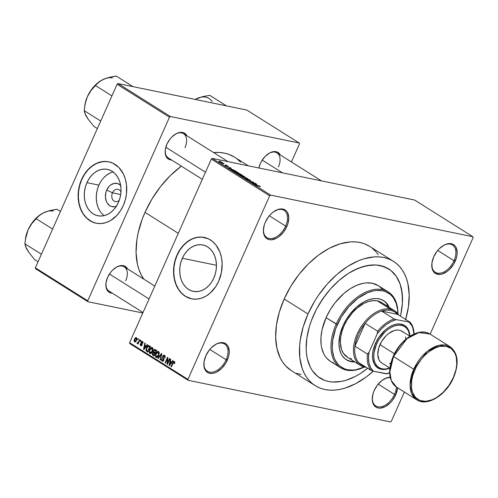 <?xml version="1.0" encoding="UTF-8"?>
<svg xmlns="http://www.w3.org/2000/svg" width="498" height="498" viewBox="0 0 498 498"><rect width="100%" height="100%" fill="white"/><g stroke="black" fill="none" stroke-linecap="round" stroke-linejoin="round"><path stroke-width="0.75" d="M263.51 228.489A16.123 9.985 122.2 0 0 271.497 238.579A16.123 9.985 122.2 0 0 285.653 226.08L286.817 226.571A17.019 10.539 -57.8 0 1 271.74 239.775A17.019 10.539 -57.8 0 1 263.473 228.794A17.019 10.539 -57.8 0 1 265.341 222.152L264.22 225.177L263.367 231.022L264.45 235.853L265.677 237.652L267.302 238.934L269.269 239.663L271.491 239.799L276.378 238.312L278.855 236.743L283.393 232.255L286.817 226.571L287.937 223.546L288.79 217.701L287.707 212.87L286.481 211.071L284.856 209.789L282.889 209.06L278.264 209.378L273.302 211.98L270.937 214.022L268.764 216.462L265.341 222.152A17.019 10.539 -57.8 0 1 274.622 211.077A17.019 10.539 -57.8 0 1 286.848 211.507A17.019 10.539 -57.8 0 1 286.817 226.571L285.653 226.08A16.123 9.985 -57.8 0 1 266.897 237.633A16.123 9.985 -57.8 0 1 263.51 228.482M431.903 263.137A16.123 9.985 122.2 0 0 439.883 273.234A16.123 9.985 122.2 0 0 454.045 260.734L455.203 261.226A17.019 10.539 -57.8 0 1 440.132 274.429A17.019 10.539 -57.8 0 1 431.866 263.448A17.019 10.539 -57.8 0 1 433.733 256.806L431.94 262.826L432.059 268.273L432.843 270.507L434.069 272.306L435.694 273.589L439.883 274.454L442.286 273.993L447.241 271.398L449.613 269.35L453.672 264.164L456.33 258.194L456.996 255.2L457.183 252.349L456.1 247.518L454.873 245.726L453.242 244.443L451.281 243.715L446.656 244.032L444.166 245.066L439.329 248.676L437.157 251.117L433.733 256.806A17.019 10.539 -57.8 0 1 443.008 245.732A17.019 10.539 -57.8 0 1 455.24 246.161A17.019 10.539 -57.8 0 1 455.203 261.226L454.045 260.734A16.123 9.985 -57.8 0 1 435.289 272.288A16.123 9.985 -57.8 0 1 431.903 263.137M372.386 396.806A16.123 9.985 122.2 0 0 380.372 406.897A16.123 9.985 122.2 0 0 394.534 394.397L395.692 394.889A17.019 10.539 -57.8 0 1 380.621 408.099A17.019 10.539 -57.8 0 1 372.348 397.118A17.019 10.539 -57.8 0 1 374.222 390.469L373.095 393.501L372.243 399.346L373.326 404.177L374.552 405.97L376.183 407.258L378.144 407.98L380.372 408.117L385.259 406.629L390.102 403.019L392.268 400.579L395.692 394.889L397.609 387.774A17.019 10.539 -57.8 0 1 395.692 394.889L394.534 394.397A16.123 9.985 -57.8 0 1 375.778 405.951A16.123 9.985 -57.8 0 1 372.386 396.806M203.999 362.152A16.123 9.985 122.2 0 0 211.98 372.243A16.123 9.985 122.2 0 0 226.142 359.749L227.3 360.235A17.019 10.539 -57.8 0 1 212.229 373.444A17.019 10.539 -57.8 0 1 203.962 362.463A17.019 10.539 -57.8 0 1 205.83 355.821L204.037 361.841L204.155 367.281L204.939 369.522L206.166 371.315L207.791 372.604L209.751 373.326L211.98 373.463L214.383 373.008L216.867 371.975L221.71 368.364L225.768 363.179L228.426 357.209L229.092 354.215L229.279 351.364L228.196 346.533L226.97 344.74L225.339 343.452L223.378 342.73L218.753 343.047L216.263 344.081L211.426 347.691L209.253 350.131L205.83 355.821A17.019 10.539 -57.8 0 1 215.105 344.747A17.019 10.539 -57.8 0 1 227.337 345.17A17.019 10.539 -57.8 0 1 227.3 360.235L226.142 359.749A16.123 9.985 -57.8 0 1 207.386 371.296A16.123 9.985 -57.8 0 1 203.999 362.152M112.473 192.826A6.269 4.793 -78.4 0 0 113.245 200.333A6.269 4.793 -78.4 0 0 119.259 200.302A6.269 4.793 101.6 0 1 115.38 201.584A6.269 4.793 101.6 0 1 112.473 192.826L120.697 194.513L112.473 192.826A6.269 4.793 101.6 0 1 117.908 189.302A6.269 4.793 101.6 0 1 120.964 192.016A6.269 4.793 -78.4 0 0 116.8 189.246A6.269 4.793 -78.4 0 0 112.473 192.826L106.728 190.055L112.473 192.826M116.302 206.34A11.896 9.101 101.6 0 1 107.045 202.736A11.896 9.101 101.6 0 1 106.728 190.055L109.149 186.345L110.705 184.957L114.198 183.376L117.758 183.575L120.846 185.511M113.133 171.966A23.68 18.115 -78.4 0 0 98.89 185.131L86.913 182.66A23.68 18.115 101.6 0 1 107.425 169.37A23.68 18.115 101.6 0 1 118.393 202.468L116.239 206.433L113.569 209.863L110.475 212.627L107.076 214.626L103.516 215.771L99.917 216.026L96.425 215.379L93.176 213.854L90.287 211.513L87.872 208.444L86.029 204.765L84.822 200.619L84.299 196.162L84.486 191.562L85.363 187.005L86.913 182.66L89.067 178.701L91.738 175.271L94.832 172.501L98.224 170.509L101.791 169.364L105.389 169.108L108.881 169.756L112.131 171.275L115.019 173.615L117.435 176.684L119.277 180.363L120.485 184.515L121.008 188.972L120.821 193.566L119.937 198.123L118.393 202.468A23.68 18.115 101.6 0 1 97.876 215.759A23.68 18.115 101.6 0 1 86.913 182.66L98.89 185.131A23.68 18.115 -78.4 0 0 104.15 215.634M94.408 222.768L90.107 220.751L86.279 217.651L83.085 213.586L80.645 208.718L79.045 203.228L78.36 197.326L78.603 191.238L79.767 185.206L81.815 179.454L84.666 174.213L88.202 169.669L92.298 166.008L96.793 163.369L101.511 161.85L106.273 161.514L108.857 161.838A31.349 23.979 -78.4 0 0 81.815 179.454L81.591 179.411A31.349 23.979 101.6 0 1 108.745 161.813A31.349 23.979 101.6 0 1 123.261 205.63L125.309 199.879L126.48 193.846L126.492 184.777L125.34 179.05L123.311 173.846L118.798 167.434L112.872 163.188L108.383 161.744L103.671 161.483L96.568 163.319L89.964 167.67L86.129 171.791L81.591 179.411L79.543 185.163L78.373 191.195L78.13 197.276L79.512 205.991L82.861 213.542L86.054 217.601L91.981 221.853L96.469 223.297L101.181 223.552L105.943 222.625L110.575 220.533L116.874 215.416L120.41 210.878L123.261 205.63A31.349 23.979 101.6 0 1 96.108 223.222A31.349 23.979 101.6 0 1 81.591 179.411L81.815 179.454A31.349 23.979 -78.4 0 0 96.22 223.247M213.816 278.065A23.68 18.115 101.6 0 1 193.305 291.355A23.68 18.115 101.6 0 1 182.336 258.257L216.449 265.278L182.336 258.257L184.49 254.291L187.161 250.861L190.255 248.097L193.647 246.099L197.214 244.954L200.812 244.699L204.305 245.346L207.554 246.871L210.442 249.212L212.858 252.281L214.7 255.96L215.908 260.105L216.431 264.562L216.244 269.163L215.36 273.719L213.816 278.065L211.662 282.024L208.992 285.454L205.898 288.224L202.505 290.216L198.939 291.361L195.341 291.616L191.848 290.969L188.599 289.45L185.71 287.109L183.295 284.041L181.453 280.362L180.245 276.209L179.722 271.752L179.909 267.158L180.793 262.602L182.336 258.257A23.68 18.115 101.6 0 1 202.848 244.966A23.68 18.115 101.6 0 1 213.816 278.065M189.831 298.358L185.53 296.341L181.702 293.241L178.508 289.182L176.068 284.308L174.468 278.818L173.783 272.916L174.026 266.835L175.196 260.803L177.238 255.051L180.089 249.803L183.631 245.265L187.721 241.598L192.216 238.959L196.934 237.44L201.696 237.104L204.28 237.434A31.349 23.979 -78.4 0 0 177.238 255.051L177.014 255.001A31.349 23.979 101.6 0 1 204.168 237.409A31.349 23.979 101.6 0 1 218.684 281.221L221.429 272.474L222.145 263.355L221.454 257.454L219.861 251.963L215.908 244.948L212.378 241.349L208.295 238.779L201.472 237.06L196.71 237.397L191.991 238.916L185.393 243.267L181.552 247.388L177.014 255.001L174.966 260.753L173.559 269.835L174.244 278.768L175.844 284.265L178.284 289.133L181.477 293.198L185.3 296.298L191.892 298.887L196.604 299.149L201.366 298.215L205.998 296.123L210.312 292.961L215.839 286.468L218.684 281.221A31.349 23.979 101.6 0 1 191.531 298.819A31.349 23.979 101.6 0 1 177.014 255.001L177.238 255.051A31.349 23.979 -78.4 0 0 191.643 298.837M171.586 159.989A15.226 9.425 -57.8 0 1 165.243 150.135A15.226 9.425 -57.8 0 1 166.911 144.19L165.311 149.574L165.417 154.448L167.21 158.053L168.666 159.204L171.586 159.989M112.287 293.173A15.226 9.425 -57.8 0 1 105.943 283.318A15.226 9.425 -57.8 0 1 107.618 277.374L106.012 282.758L106.118 287.632L107.917 291.237L109.373 292.388L112.287 293.173M258.91 168A15.226 9.425 -57.8 0 1 260.373 163.419L258.91 168M209.795 349.459L226.142 359.749L209.795 349.459M378.187 384.114L394.534 394.397L378.187 384.114M437.698 250.45L454.045 260.734L437.698 250.45M269.306 215.796L285.653 226.08L269.306 215.796M393.439 261.338L369.628 246.361A73.443 45.474 122.2 0 0 284.184 298.987L307.994 313.97A73.443 45.474 -57.8 0 1 393.439 261.338A73.443 45.474 -57.8 0 1 405.671 319.43M145.005 212.372L178.29 233.313L145.005 212.372L142.216 219.207L138.151 232.902L136.906 239.631L136.066 252.53L137.436 264.27L138.942 269.561L140.965 274.398L143.773 279.123A77.028 47.69 122.2 0 1 145.005 212.372A77.028 47.69 122.2 0 1 181.328 166.12L170.322 175.582L160.505 186.632L151.952 199.057L145.005 212.372M248.371 165.828L234.62 157.181A77.028 47.69 122.2 0 0 213.598 152.562L219.525 152.475L224.436 153.123L229.049 154.436L234.664 157.206M108.994 291.106A14.33 8.871 -57.8 0 1 105.981 283.007M168.293 157.922A14.33 8.871 -57.8 0 1 165.28 149.823M367.624 368.246A64.485 39.927 -57.8 0 1 319.984 378.088A64.485 39.927 -57.8 0 1 313.647 315.128A64.485 39.927 -57.8 0 1 388.67 268.92A64.485 39.927 -57.8 0 1 400.423 316.124L400.753 314.686L400.423 316.124A64.485 39.927 -57.8 0 0 388.67 268.92A64.485 39.927 -57.8 0 0 313.647 315.128L316.367 309.488L322.891 298.663L330.616 288.79L334.843 284.333L339.256 280.25L348.469 273.377L353.188 270.644L362.606 266.735L371.707 265.011L376.027 264.986L380.142 265.527L387.581 268.273L390.843 270.451L396.271 276.322L400.093 283.997L401.351 288.429L402.496 298.258L402.378 303.556L400.753 314.686L402.378 303.556L402.154 293.198L400.093 283.997L398.394 279.951L396.271 276.322L390.843 270.451L384.008 266.629L376.027 264.986L367.219 265.596L357.913 268.428L348.469 273.377L339.256 280.25L330.616 288.79L326.62 293.583L319.461 303.979L316.367 309.488L311.312 320.855L313.647 315.128A64.485 39.927 -57.8 0 0 319.984 378.088A64.485 39.927 -57.8 0 0 367.624 368.246L360.185 373.631L355.472 376.357L346.048 380.273L341.435 381.412L332.627 382.022L328.518 381.48L324.652 380.379L317.817 376.55L312.383 370.686L310.26 367.057L307.31 358.579L306.507 353.81L306.158 348.749L306.861 337.955L309.389 326.601L311.312 320.855L309.389 326.601L306.861 337.955L306.158 348.749L306.507 353.81L307.31 358.579L310.26 367.057L312.383 370.686L317.817 376.55L324.652 380.379L328.518 381.48L332.627 382.022L341.435 381.412L346.048 380.273L355.472 376.357L360.185 373.631L367.624 368.246M414.554 200.028L212.26 158.401L270.601 195.104L472.895 236.737L414.554 200.028L212.26 158.401L211.339 159.086L269.673 195.795L187.933 379.383L129.598 342.68L211.339 159.086L212.26 158.401L270.601 195.104L472.895 236.737L473.1 237.658L430.135 334.164L473.1 237.658L472.895 236.737L414.554 200.028M223.166 163.344L224.112 163.699L223.166 163.344M223.758 164.11L221.66 163.338L223.758 164.11M225.762 164.981L226.708 165.336L225.762 164.981M226.428 165.529L228.669 166.662L226.976 165.809L227.25 166.425L225.694 165.915L224.922 165.305L226.546 166.151L226.036 165.56L226.428 165.529L226.546 166.151L225.252 165.311L225.308 165.697L226.982 166.4L226.876 165.784L228.271 166.687L228.271 166.295L228.134 166.606L228.271 166.295L226.428 165.529L226.391 165.884M231.402 168.791L227.804 167.702L230.549 167.751L230.948 168L230.095 167.969L231.402 168.791L230.095 167.969L230.948 168L230.549 167.751L227.804 167.702L231.402 168.791M238.592 173.055L238.125 172.495L238.642 172.98L237.944 173.067L234.956 172.14L233.655 171.356L234.023 171.063L238.125 172.495L234.639 171.163C233.475 170.895 233.282 171.063 234.066 171.661L238.635 173.005M244.817 176.971L244.35 176.41L244.86 176.896L244.45 177.02L241.181 176.055L239.88 175.271L240.248 174.979L244.35 176.41L240.864 175.078C239.7 174.81 239.507 174.979 240.285 175.576L244.854 176.921M260.143 186.352L260.454 186.669L259.726 186.613L259.134 185.984L255.275 184.988L258.96 185.804L260.143 186.352L255.655 185.225L260.454 186.669M256.949 184.864L253.345 183.774L256.096 183.824L256.489 184.073L255.636 184.036L256.949 184.864L255.636 184.036L256.489 184.073L256.096 183.824L253.345 183.774L256.949 184.864M252.119 182.66L255.661 183.55L251.708 182.741L251.303 182.486L252.872 182.131L249.324 181.241L253.277 182.056L253.687 182.312L252.119 182.66L253.687 182.312L253.277 182.056L249.324 181.241L252.872 182.131L251.303 182.486L251.708 182.741L255.281 183.314L252.119 182.66M247.96 179.174L247.805 179.523L247.96 179.174L248.788 179.417L250.749 180.712L248.502 179.448L248.091 179.436L248.788 180.301L247.251 179.859L245.8 178.9L248.197 180.046L247.506 179.218L247.96 179.174L247.593 179.342L248.378 180.033L246.342 178.888L246.298 179.361L248.465 180.264L248.346 179.411L250.208 180.668L250.289 180.151L247.593 179.342M242.053 176.666L247.568 178.465L244.736 178.352L246.946 178.265L242.053 176.666L246.946 178.265L244.736 178.352L247.201 178.228L242.053 176.666M238.803 173.441L238.635 173.821L238.803 173.441L239.619 173.671L242.296 175.14L238.337 174.331L236.662 173.161L238.803 173.441L237.116 173.136L238.337 174.331L242.296 175.14L238.355 173.565M231.526 169.214L236.071 171.225L232.118 170.416L230.412 169.252L231.526 169.214L230.524 169.382L232.118 170.416L236.071 171.225L231.526 169.214M219.612 161.495L222.575 162.846L219.848 162.199L218.852 161.576L219.612 161.495L219.207 161.856L221.753 162.827L222.189 162.466L222.008 162.877L222.189 162.466L219.612 161.495L219.207 161.856M219.593 161.097L220.539 161.452L219.593 161.097M129.804 343.601L188.144 380.304L390.438 421.937L188.144 380.304L187.933 379.383L269.673 195.795L270.601 195.104L269.673 195.795L211.339 159.086L129.598 342.68L187.933 379.383L188.144 380.304L129.804 343.601L129.598 342.68L129.804 343.601M404.37 392.026L391.36 421.246L390.438 421.937L391.36 421.246L404.37 392.026M138.021 338.702L137.66 339.505L138.039 339.742L138.4 338.939L138.021 338.702L137.66 339.505L138.039 339.742L138.4 338.939L138.021 338.702M140.617 340.333L140.255 341.142L140.635 341.379L140.996 340.57L140.617 340.333L140.255 341.142L140.635 341.379L140.996 340.57L140.617 340.333M147.203 344.479L146.126 345.954L144.812 345.133L145.235 343.24L144.837 342.991L143.536 349.391L143.934 349.64L147.595 344.728L147.203 344.479L146.126 345.954L144.812 345.133L145.235 343.24L144.837 342.991L143.536 349.391L143.934 349.64L147.595 344.728L147.203 344.479M152.394 347.648L150.925 347.828L152.892 348.233L150.925 347.828L149.649 349.615L150.091 349.708L149.649 349.615L149.817 353.431L150.577 353.586L149.817 353.431C151.043 353.717 151.971 353.038 152.6 351.389L152.917 348.289L152.394 347.648L151.473 347.529L149.767 349.353L149.151 352.298L149.643 353.3L150.377 353.605L152.095 352.341L153.085 349.216L152.027 347.498M158.613 351.563L157.15 351.744L159.117 352.148L157.15 351.744L155.868 353.53L156.316 353.624L155.868 353.53L156.036 357.346L156.795 357.502L156.036 357.346C157.262 357.632 158.196 356.954 158.825 355.304L159.142 352.204L158.532 351.52L157.692 351.451L155.992 353.269L155.376 356.213L155.712 357.054L156.602 357.52L158.32 356.257L159.31 353.132L158.252 351.414M164.558 355.304L162.653 356.195L163.101 356.288L162.653 356.195L162.628 357.9L163.5 358.081L162.628 357.9L163.929 358.765L163.157 358.604L164.023 359.45L163.587 359.357L163.45 360.01L163.886 360.098L162.336 360.465L162.074 358.896L161.663 358.728L162.049 361.131L162.79 361.28L162.049 361.131L163.817 360.266L163.033 356.425L164.234 355.945L165.18 356.138L164.234 355.945L164.552 357.832L164.969 358L164.558 355.304L163.493 355.217L162.566 356.406L162.541 357.713L163.587 359.525L163.132 360.446L162.479 360.54L161.663 358.728L161.427 360.11L162.167 361.193L163.276 361.031L163.998 359.668L162.933 357.159L163.257 356.064L164.321 356.008L164.552 357.832L165.106 357.626L165.099 355.921L164.153 355.13M172.744 360.546L171.667 362.027L170.353 361.199L170.777 359.313L170.378 359.064L169.077 365.457L169.476 365.713L173.142 360.801L172.744 360.546L171.667 362.027L170.353 361.199L170.777 359.313L170.378 359.064L169.077 365.457L169.476 365.713L173.142 360.801L172.744 360.546M174.412 361.504L172.713 362.849L173.161 362.942L172.713 362.849L171.007 366.671L171.387 366.914L173.503 362.32L174.829 362.301L174.101 362.152L174.039 363.608L174.449 363.777L174.792 362.027L174.288 361.442L173.634 361.498L171.007 366.671L171.387 366.914L173.565 362.245L174.219 362.264L174.039 363.608L174.449 363.777L174.829 362.276L174.151 361.392M169.569 358.554L167.558 363.061L167.975 357.545L167.565 357.29L165.056 362.93L165.436 363.167L167.446 358.647L167.035 364.175L167.44 364.424L169.949 358.79L169.569 358.554L167.558 363.061L167.975 357.545L167.565 357.29L165.056 362.93L165.436 363.167L167.446 358.647L167.035 364.175L167.44 364.424L169.949 358.79L169.569 358.554M161.489 353.468L157.785 358.355L158.183 358.604L161.402 354.259L160.076 359.793L160.468 360.042L161.856 353.698L161.489 353.468L157.785 358.355L158.183 358.604L161.402 354.259L160.076 359.793L160.468 360.042L161.856 353.698L161.489 353.468M155.407 349.64L153.515 350.567L153.969 350.66L153.515 350.567L153.421 352.279L154.635 352.528L153.421 352.279L152.481 353.2L152.93 353.294L152.481 353.2L152.892 355.273L154.274 355.56L152.892 355.273L154.069 356.014L156.584 350.38L154.897 349.422L154.087 349.721L153.359 350.99L153.421 352.279L152.307 353.804L152.513 354.943L154.069 356.014L156.584 350.38L154.909 349.428M149.244 345.768C148.062 345.4 147.159 346.048 146.543 347.71L146.991 347.803L146.543 347.71L146.231 350.953L148.18 351.351L146.231 350.953L148.031 351.688L146.786 351.432L147.85 352.098L150.359 346.465L148.865 345.587L148.043 345.693L146.773 347.231L146.026 349.347L146.231 350.953L147.85 352.098L150.359 346.465L148.778 345.562M142.54 341.447L141.034 342.201L141.482 342.288L141.034 342.201L141.326 344L142.173 344.174L141.326 344L142.179 344.61L141.65 344.504L142.067 345.008L140.909 345.114L140.305 343.981L140.666 345.705L141.283 345.836L140.666 345.705L142.036 345.077L141.457 342.331L143.019 342.176L142.254 342.02L142.876 343.352L142.54 341.447L141.693 341.404L141.158 341.952L140.866 343.209L141.625 344.921L140.909 345.114L140.305 343.981L140.15 344.74L140.841 345.799L141.781 345.5L142.185 344.554L141.388 342.767L141.606 342.095L142.31 342.058L142.465 343.184L142.92 343.215L142.938 341.896L142.223 341.317M137.224 343.539L138.444 343.19L138.002 343.097L137.709 343.751L138.089 343.994L139.913 339.891L139.533 339.655L138.145 342.574L137.33 342.58L136.962 343.097L137.323 343.583L138.002 343.097L137.709 343.751L138.089 343.994L139.913 339.891L139.533 339.655L138.145 342.574L137.33 342.58L136.962 343.097L137.311 343.576M136.452 337.625L134.435 339.126L134.883 339.213L134.435 339.126L134.566 341.871L135.139 341.983L134.566 341.871L136.564 340.408L136.452 337.625L135.263 337.831L134.286 339.48L134.068 341.005L134.703 341.939L135.736 341.672L136.713 340.047L136.919 338.316L136.178 337.507M35.57 268.758L87.953 301.72L142.808 313.005L87.953 301.72L87.748 300.798L35.364 267.837L117.105 84.243L169.488 117.204L87.748 300.798L169.488 117.204L170.409 116.513L299.248 143.032L246.865 110.07L118.026 83.558L170.409 116.513L299.248 143.032L299.454 143.953L291.436 161.968L299.454 143.953L299.248 143.032L246.865 110.07L118.026 83.558L117.105 84.243L118.026 83.558L170.409 116.513L169.488 117.204L117.105 84.243L35.364 267.837L87.748 300.798L87.953 301.72L35.57 268.758L35.364 267.837L35.57 268.758M280.386 155.115L277.834 152.357L276.079 151.709L274.087 151.585L269.711 152.917L265.378 156.148L261.749 160.792L260.373 163.419A15.226 9.425 -57.8 0 1 268.677 153.515A15.226 9.425 -57.8 0 1 280.312 154.965M127.625 269.063L125.073 266.306L123.317 265.658L119.178 265.944L116.955 266.866L112.623 270.097L110.681 272.281L107.618 277.374A15.226 9.425 -57.8 0 1 115.916 267.463A15.226 9.425 -57.8 0 1 127.55 268.914M186.924 135.879L184.372 133.122L182.617 132.474L178.471 132.761L176.248 133.682L171.916 136.913L169.974 139.098L166.911 144.19A15.226 9.425 -57.8 0 1 175.215 134.279A15.226 9.425 -57.8 0 1 186.85 135.73M240.683 162.224L237.21 159.011M174.947 134.448A14.33 8.871 -57.8 0 1 183.557 133.663A14.33 8.871 -57.8 0 1 184.963 147.651A14.33 8.871 122.2 0 0 185.063 135.051A14.33 8.871 122.2 0 0 174.954 134.448M125.67 280.835A14.33 8.871 122.2 0 0 125.764 268.235A14.33 8.871 122.2 0 0 115.654 267.631A14.33 8.871 -57.8 0 1 124.257 266.847M268.41 153.683A14.33 8.871 -57.8 0 1 277.019 152.892A14.33 8.871 -57.8 0 1 278.426 166.886A14.33 8.871 122.2 0 0 278.525 154.287A14.33 8.871 122.2 0 0 268.416 153.683M390.158 377.223L387.139 377.702L382.184 380.304L377.646 384.786L374.222 390.469A17.019 10.539 -57.8 0 1 383.497 379.401A17.019 10.539 -57.8 0 1 390.158 377.223M378.287 254.783L375.411 251.166L372.099 248.104M369.672 246.386L364.318 243.746L359.917 242.495L355.23 241.879L350.312 241.904L339.947 243.871L329.215 248.321L318.539 255.088L308.324 263.909L298.956 274.442L290.807 286.288L284.184 298.987L279.334 312.053L276.458 324.982L275.655 337.277L276.963 348.469L280.33 358.124L282.746 362.258L285.628 365.874L291.442 370.711M296.721 373.295L301.122 374.552M284.184 298.987A73.443 45.474 122.2 0 0 291.405 370.686L315.215 385.664A73.443 45.474 -57.8 0 1 307.994 313.97L284.184 298.987M405.509 319.977L408.385 307.048L409.188 294.748L407.881 283.555L406.449 278.513L404.513 273.9L402.098 269.767L399.222 266.15L395.91 263.087L392.2 260.603L388.129 258.73L383.728 257.472L379.04 256.856L374.123 256.881L363.758 258.854L358.411 260.778L347.66 266.411L337.158 274.242L327.323 283.966L318.521 295.214L314.618 301.271L307.994 313.97L303.145 327.03L300.269 339.96L299.609 346.222L299.858 358.018L302.211 368.495L304.141 373.108L306.563 377.241L309.439 380.858L312.744 383.921L316.454 386.404L320.531 388.278L324.933 389.529L329.614 390.146L334.538 390.121L339.648 389.455L344.902 388.154L355.628 383.703L366.304 376.936L373.307 371.166A73.443 45.474 -57.8 0 1 315.215 385.664M274.354 211.245A16.123 9.985 -57.8 0 1 284.065 210.343A16.123 9.985 -57.8 0 1 285.653 226.08A16.123 9.985 122.2 0 0 285.752 211.893A16.123 9.985 122.2 0 0 274.354 211.245M442.747 245.9A16.123 9.985 -57.8 0 1 452.458 244.997A16.123 9.985 -57.8 0 1 454.045 260.734A16.123 9.985 122.2 0 0 454.145 246.547A16.123 9.985 122.2 0 0 442.747 245.9M383.236 379.569A16.123 9.985 -57.8 0 1 390.27 377.721A16.123 9.985 122.2 0 0 383.236 379.563M396.389 387.002A16.123 9.985 -57.8 0 1 394.534 394.397A16.123 9.985 122.2 0 0 396.389 387.002M214.843 344.915A16.123 9.985 -57.8 0 1 224.554 344.006A16.123 9.985 -57.8 0 1 226.142 359.749A16.123 9.985 122.2 0 0 226.241 345.562A16.123 9.985 122.2 0 0 214.843 344.915M110.207 172.974L106.809 174.972L103.721 177.736M101.044 181.166L98.89 185.131L97.347 189.47L96.463 194.027L96.276 198.627L96.799 203.084L98.006 207.23L99.849 210.909M116.856 206.11L115.063 206.689L111.502 206.489L109.871 205.724L107.207 203.01L106.279 201.161L105.414 196.835L105.95 192.24L106.728 190.055A11.896 9.101 101.6 0 1 120.628 185.306M173.503 362.32L174.101 362.152M169.588 365.563L169.077 365.457L169.588 365.563M172.152 362.127L171.667 362.027L172.152 362.127M171.244 362.606L170.16 364.026L170.658 364.125L170.16 364.026L169.513 364.978L169.955 365.071L169.513 364.978L170.191 361.94L172.009 362.314L170.191 361.94L171.723 362.706L171.244 362.606L169.513 364.978L170.191 361.94L171.244 362.606M167.509 364.268L167.035 364.175L167.509 364.268M167.882 358.734L167.446 358.647L167.882 358.734M165.504 363.017L165.056 362.93L165.504 363.017M168.007 363.154L167.558 363.061L168.007 363.154M165.155 356.07L164.234 355.945M162.049 361.131L162.429 361.287M163.525 360.77L162.336 360.465M160.505 359.886L160.076 359.793L160.505 359.886M161.508 355.311L161.153 355.236L161.508 355.311M161.719 354.321L161.402 354.259L161.719 354.321M158.296 358.46L157.785 358.355L158.296 358.46M156.036 357.346L156.416 357.502M158.675 353.885L158.874 353.536M158.445 355.055L156.328 356.686L155.837 355.161L156.241 353.785L158.327 352.229L159.211 352.41L158.327 352.229L158.445 355.055L158.887 355.149L158.445 355.055L156.963 356.798L155.886 356.051L156.241 353.785L157.704 352.123L158.787 352.933L158.445 355.055M159.192 352.347L158.327 352.229M154.735 353.437L153.988 355.118L154.43 355.211L153.328 354.707L152.905 353.35L153.602 352.789L155.345 353.15L153.602 352.789L155.301 353.25L154.025 352.989L155.177 353.524L154.735 353.437L153.988 355.118L152.805 354.203L153.39 352.808L154.735 353.437M155.911 350.797L155.027 352.777L155.476 352.87L154.28 352.304L153.901 350.804L154.679 350.119L156.49 350.58L155.108 350.293L156.353 350.891L155.911 350.797L155.027 352.777L153.857 351.918L153.814 351.022L154.442 350.162L155.911 350.797M154.81 350.144L156.528 350.499M149.817 353.431L150.191 353.586M152.456 349.97L152.649 349.621M152.226 351.14L150.103 352.771L149.612 351.246L150.016 349.87L152.102 348.314L152.992 348.494L152.102 348.314L152.226 351.14L152.668 351.227L152.226 351.14L150.738 352.883L149.668 352.136L150.016 349.87L151.485 348.208L152.562 349.017L152.226 351.14M152.973 348.432L152.102 348.314M150.11 346.291L149.73 346.652M149.686 346.882L147.763 351.202L146.599 350.331L146.922 347.959L147.682 346.676L150.247 346.714L149.002 346.452L150.128 346.975L149.686 346.882L147.763 351.202L146.505 350.063L146.922 347.959L148.336 346.247L149.686 346.882M150.813 346.726L149.002 346.452M144.047 349.49L143.536 349.391L144.047 349.49M146.605 346.054L146.126 345.954L146.605 346.054M145.702 346.533L144.619 347.953L145.117 348.052L144.619 347.953L143.972 348.911L144.414 348.998L143.972 348.911L144.65 345.867L146.468 346.247L144.65 345.867L146.175 346.633L145.702 346.533L143.972 348.911L144.65 345.867L145.702 346.533M143.013 342.132L142.254 342.02M140.666 345.705L140.978 345.836M141.625 344.921L140.909 345.114M140.704 341.23L140.255 341.142L140.704 341.23M137.84 343.278L136.962 343.097L137.84 343.278M138.145 342.574L137.573 342.823M139.029 341.871L138.587 341.777L139.029 341.871M138.102 339.599L137.66 339.505L138.102 339.599M136.184 340.171L134.834 341.292L134.834 339.325L136.184 338.204L136.925 338.354L136.184 338.204L136.184 340.171L136.626 340.265L136.184 340.171L135.145 341.354L134.516 340.651L134.946 339.076L135.879 338.136L136.502 338.839L136.184 340.171M135.879 341.535L134.834 341.292M136.919 338.323L136.184 338.204M157.692 357.029L156.328 356.686M154.679 350.119L155.108 350.293M151.467 353.113L150.103 352.771M259.663 186.246L259.296 186.364M256.358 184.69L253.887 184.067L255.306 184.023L256.308 184.795L255.306 184.023L253.93 183.967L256.358 184.69M252.698 182.536L252.872 182.131L252.698 182.536M253.109 182.442L253.277 182.056L253.109 182.442M250.208 180.668L250.289 180.151M249.797 180.033L249.778 180.419M248.465 180.264L248.346 179.411M246.342 178.888L246.298 179.361M246.753 179.448L246.771 179.137M239.775 175.059L240.285 175.576M243.46 176.69L240.683 175.806L240.497 175.228L241.225 175.315L243.889 176.317L243.398 176.827L244.219 176.746L243.889 176.317L243.46 176.69L241.829 176.205L240.497 175.228L240.746 175.669M237.116 173.136L236.967 173.46L237.116 173.136L237.695 173.92L237.558 173.391L239.6 174.431L238.355 174.331L237.266 173.397M239.32 174.051L241.455 174.81L239.999 174.674L239.189 173.678L241.455 174.81L239.189 173.678M237.764 173.771L239.6 174.431L237.558 173.391M233.55 171.144L234.066 171.661M237.235 172.775L234.465 171.891L234.272 171.312L235.006 171.399L237.664 172.401L237.173 172.912L237.994 172.831L237.664 172.401L237.235 172.775L235.604 172.289L234.272 171.312L234.521 171.754M231.066 169.525L232.199 170.272L235.23 170.895L233.213 169.812L231.066 169.525L233.02 169.743L235.162 171.038L232.13 170.416L230.904 169.65M230.817 168.617L228.339 167.994L229.759 167.951L230.767 168.722L229.759 167.951L228.389 167.894L230.817 168.617M228.271 166.687L228.271 166.295M226.771 166.351L226.926 165.99L226.771 166.351M226.982 166.4L226.926 165.99M225.252 165.311L225.308 165.697M221.753 162.827L222.189 162.466M221.373 162.591L219.574 162.068L220.016 161.738L221.766 162.379L221.311 162.721L221.971 162.641L221.766 162.379L219.63 161.95M243.889 176.317L240.497 175.228M237.664 172.401L234.272 171.312M221.766 162.379L220.016 161.738M388.658 307.011A34.928 21.626 122.2 0 0 383.348 300.499L385.801 302.591L388.658 307.011M343.004 325.711A34.928 21.626 -57.8 0 1 383.647 300.68A34.928 21.626 -57.8 0 1 389.255 307.384L386.392 302.971L384.823 301.508L381.119 299.435L376.799 298.551L374.459 298.563L369.528 299.497L364.424 301.614L356.879 306.818L350.032 314.039L346.16 319.672L343.004 325.711L339.897 335.023L338.951 343.919L339.574 349.241L341.174 353.835L342.325 355.802L345.27 358.983L348.967 361.056L354.912 361.965A34.928 21.626 -57.8 0 1 346.44 359.811A34.928 21.626 -57.8 0 1 343.004 325.711M330.504 361.424L326.956 358.473L325.2 356.269L323.725 353.748L321.677 347.859L321.117 344.548L320.961 337.351L322.088 329.626L326.078 317.687L337.358 324.547A43.886 27.172 -57.8 0 1 374.054 290.788A43.886 27.172 -57.8 0 1 397.834 313.603L397.591 309.619L396.19 303.363L393.588 298.134L391.87 295.974L389.89 294.144L385.24 291.535L382.613 290.788L376.874 290.434L373.817 290.832L367.487 292.762L357.888 298.314L348.905 306.619L341.317 316.958L335.764 328.443L332.739 340.078L332.259 347.43L332.496 350.872L333.897 357.128L335.054 359.886L338.217 364.517L340.196 366.347L344.846 368.956L347.48 369.703L353.219 370.058L356.269 369.659L364.231 367.007A43.886 27.172 -57.8 0 1 336.119 361.772A43.886 27.172 -57.8 0 1 337.358 324.547L336.194 324.055A44.783 27.726 122.2 0 0 335.104 362.307A44.783 27.726 122.2 0 0 364.343 367.032A44.783 27.726 -57.8 0 1 340.601 367.773A44.783 27.726 -57.8 0 1 336.194 324.055L326.078 317.687A44.783 27.726 122.2 0 0 330.479 361.405L340.601 367.773M347.822 357.483L343.477 353.462L341.566 349.621L340.364 342.493L340.713 337.096L341.977 331.419L344.106 325.686L347.013 320.108L352.59 312.514L356.91 308.243L363.876 303.444L368.588 301.489L373.139 300.624L377.353 300.885L390.451 309.121A32.245 19.964 122.2 0 0 357.203 333.928A32.245 19.964 122.2 0 0 364.636 367.101A32.245 19.964 122.2 0 0 366.167 367.331A32.245 19.964 -57.8 0 1 364.636 367.101L365.314 366.796L364.636 367.101A32.245 19.964 -57.8 0 1 360.371 365.401L347.274 357.159A32.245 19.964 -57.8 0 1 344.106 325.686A32.245 19.964 -57.8 0 1 381.617 302.579L394.715 310.82A32.245 19.964 -57.8 0 1 398.96 315.209A32.245 19.964 122.2 0 0 390.451 309.121L390.687 310.304A31.349 19.41 -57.8 0 1 397.622 314.369L394.509 311.754L390.687 310.304L386.324 310.073L381.599 311.069L397.622 314.369L410.122 322.231L396.215 319.623L394.105 318.938L381.599 311.069A31.349 19.41 -57.8 0 1 390.687 310.304L390.451 309.121A32.245 19.964 -57.8 0 1 394.715 310.82M382.676 289.674A44.783 27.726 122.2 0 0 378.175 285.597A44.783 27.726 122.2 0 0 326.078 317.687L330.118 309.949L335.086 302.722L343.863 293.465L350.262 288.691L356.817 285.254L363.279 283.287L366.397 282.883L372.255 283.244L378.206 285.615M379.681 286.661L381.705 288.535M333.722 362.998L331.238 361.859M336.194 324.055A44.783 27.726 -57.8 0 1 388.297 291.965A44.783 27.726 -57.8 0 1 397.908 313.69A44.783 27.726 122.2 0 0 373.992 289.55A44.783 27.726 122.2 0 0 336.194 324.055M346.434 359.786L350.468 361.274L354.321 361.592A34.928 21.626 122.2 0 1 346.147 359.618M360.371 365.401A32.245 19.964 -57.8 0 1 358.803 330.653A32.245 19.964 -57.8 0 1 390.451 309.121L377.353 300.885L381.636 302.591M351.544 358.859L349.608 358.311M133.01 86.64L116.283 76.063L133.01 86.64M111.919 95.89L95.398 85.494L98.865 82.077L103.46 79.282L109.348 77.333L116.283 76.063L106.261 78.198L103.46 79.282L98.753 82.089L92.292 88.476L87.418 96.575L90.891 90.673L95.398 85.494L111.919 95.89M85.7 115.088L88.078 119.134L93.885 126.374L97.371 128.565L93.885 126.374L88.078 119.134L85.606 115.138L84.199 110.649L100.721 121.045L84.199 110.649L85.27 103.298L87.418 96.575L85.426 102.32L84.747 106.074M105.813 78.391L100.963 80.595L97.116 83.676L90.891 90.673L87.418 96.575A24.234 15.002 122.2 0 0 84.753 106.037L86.166 99.868L87.418 96.575A24.234 15.002 122.2 0 1 100.627 80.807L100.963 80.595M84.567 107.717L84.199 110.649L84.897 113.494L87.891 118.642M112.405 77.937A24.234 15.002 122.2 0 0 103.46 79.282M165.803 147.259L205.487 172.227L165.803 147.259M262.197 160.076L282.509 172.856L262.197 160.076M149.064 298.956L109.436 274.024L149.064 298.956M358.66 362.606L361.772 365.215L364.829 366.491A31.349 19.41 -57.8 0 1 358.66 362.606A31.349 19.41 -57.8 0 1 354.974 346.178L365.14 323.351L361.386 328.668L358.361 334.413L356.195 340.339L354.974 346.178A31.349 19.41 -57.8 0 1 365.14 323.351A31.349 19.41 -57.8 0 1 381.599 311.069L397.622 314.369L410.122 322.231A31.349 19.41 -57.8 0 1 414.056 333.99A31.349 19.41 122.2 0 0 410.122 322.231L396.215 319.623L391.241 321.484L386.267 324.572L381.536 328.73L377.272 333.753L369.037 352.254L367.474 354.047L354.974 346.178L365.14 323.351L377.64 331.214L377.272 333.753L369.037 352.254L368.483 358.043L369.03 363.291L370.655 367.729L373.27 371.159L387.183 373.768A31.349 19.41 122.2 0 0 389.629 372.809A31.349 19.41 -57.8 0 1 387.183 373.768L386.255 373.83L389.623 372.703A30.453 18.856 -57.8 0 1 386.255 373.83L373.27 371.159A30.453 18.856 -57.8 0 1 369.037 352.254L367.474 354.047L354.974 346.178A31.349 19.41 122.2 0 0 358.66 362.606L371.159 370.468L373.27 371.159L371.159 370.468A31.349 19.41 -57.8 0 1 367.474 354.047A31.349 19.41 122.2 0 0 371.159 370.468L358.66 362.606M413.956 334.034L412.761 327.827L411.821 325.723L409.2 322.293A30.453 18.856 -57.8 0 1 413.956 334.034M381.599 311.069A31.349 19.41 122.2 0 0 365.14 323.351L377.64 331.214A31.349 19.41 -57.8 0 1 394.105 318.938L381.599 311.069M394.105 318.938A31.349 19.41 122.2 0 0 377.64 331.214L377.272 333.753A30.453 18.856 -57.8 0 1 396.215 319.623L394.105 318.938M393.457 356.257L393.233 356.269C400.548 338.877 419.646 326.912 429.955 334.052A31.349 19.41 122.2 0 0 393.482 356.512L393.233 356.269L393.482 356.512L407.053 338.628L418.83 332.577L429.955 334.052L450.198 346.789L439.068 345.313L427.296 351.364L413.726 369.248L414.884 369.74C417.679 361.573 431.897 343.763 446.289 346.315C460.339 349.615 457.65 369.796 453.311 377.646L456.019 369.528L456.784 364.275L456.299 357.128L454.904 353.126L451.337 348.644L446.289 346.315L440.182 346.347L435.787 347.685L429.133 351.538L424.894 355.199L421.009 359.562L416.172 367.076L412.873 375.156L411.684 380.516L411.51 388.004L412.487 392.349L415.481 397.472L420.082 400.554L425.89 401.32L432.401 399.701L436.864 397.367L443.301 392.194L448.941 385.427L453.311 377.646C450.516 385.813 436.292 403.623 421.906 401.071C407.856 397.771 410.545 377.59 414.884 369.74L413.726 369.248A31.349 19.41 -57.8 0 1 450.198 346.789C458.141 353.113 459.249 363.397 453.535 377.64L453.392 377.465M375.417 343.471L376.575 343.962A24.184 14.971 -57.8 0 1 396.016 325.524A24.184 14.971 -57.8 0 1 409.817 336.194L408.354 330.765L406.611 328.213L404.301 326.389L401.513 325.362L398.35 325.163L394.939 325.81L391.403 327.279L387.886 329.508L384.524 332.409L378.754 339.779L376.575 343.962L375.417 343.471L379.009 337.065L385.371 329.906L388.957 327.23L392.629 325.306L396.252 324.204L399.676 323.968L404.171 325.25L406.567 327.142L409.032 331.363L409.941 336.206A25.081 15.525 122.2 0 0 395.935 324.266A25.081 15.525 122.2 0 0 375.417 343.471A25.081 15.525 122.2 0 0 389.847 368.14L386.224 369.248L381.2 369.273L377.036 367.356L374.098 363.665L372.635 358.51L372.554 354.483L373.183 350.156L375.417 343.471M409.885 336.237L401.849 331.182A18.806 11.647 122.2 0 0 379.968 344.66L394.435 353.761L379.968 344.66A18.806 11.647 122.2 0 0 381.817 363.017L389.853 368.078M393.482 356.512L413.726 369.248L393.482 356.512A31.349 19.41 122.2 0 0 396.57 387.114L391.322 380.596L389.841 371.95L393.482 356.512M453.535 377.64C446.214 395.032 427.116 406.99 416.807 399.85A31.349 19.41 -57.8 0 1 413.726 369.248L410.078 384.686L411.56 393.333L416.807 399.85L396.57 387.114C388.627 380.789 387.512 370.506 393.233 356.269M409.904 336.536L405.546 339.785M403.467 341.715L399.583 346.079L394.74 353.592M392.349 358.958L390.251 367.032M389.778 368.034L385.315 369.037L382.153 368.844L379.364 367.81L377.048 365.986L375.305 363.434L374.197 360.253L373.768 356.568L374.029 352.522L376.575 343.962A24.184 14.971 -57.8 0 0 389.778 368.034M405.882 339.736L405.546 336.872M403.33 332.415L401.531 330.989L399.359 330.193L396.9 330.037L394.248 330.541L388.764 333.417L386.149 335.677L381.661 341.404L378.723 348.002L377.783 354.464L378.978 359.805L380.335 361.791L382.134 363.21M389.417 363.658L390.799 363.16M226.472 105.875L209.745 95.299L226.472 105.875M195.123 99.419L202.811 96.568L209.496 95.411L202.811 96.568L195.129 99.419L199.275 97.62M212.21 101.66A24.234 15.002 122.2 0 0 196.922 98.517M60.47 211.438L56.99 209.247L60.47 211.438M52.62 229.074L36.099 218.678L39.566 215.261L44.16 212.465L50.049 210.517L56.99 209.247L46.968 211.382L44.16 212.465L39.454 215.273L32.992 221.66L28.118 229.759L31.592 223.857L36.099 218.678L52.62 229.074M26.406 248.272L28.778 252.318L34.586 259.558L38.072 261.749L34.586 259.558L28.778 252.318L26.313 248.321L24.9 243.833L41.421 254.229L24.9 243.833L25.971 236.475L28.118 229.759L26.126 235.504L25.454 239.258M46.519 211.575L41.664 213.779L37.823 216.86L31.592 223.857L28.118 229.759A24.234 15.002 122.2 0 0 25.454 239.214L28.118 229.759A24.234 15.002 122.2 0 1 41.328 213.991L41.664 213.779M25.267 240.901L24.9 243.833L25.597 246.678L28.598 251.826M53.105 211.121A24.234 15.002 122.2 0 0 44.16 212.465M263.542 228.19L263.473 228.794M431.934 262.838L431.866 263.448M372.417 396.508L372.348 397.118M204.031 361.853L203.962 362.463M165.311 149.525L165.243 150.135M106.012 282.708L105.943 283.318M106.896 289.78L143.026 312.514M166.189 156.596L202.325 179.33M181.453 132.337L228.028 161.645M122.159 265.521L154.803 286.064M274.915 151.573L321.49 180.88M268.161 153.838L268.677 153.515M115.399 267.787L115.916 267.463M174.698 134.603L175.215 134.279M173.97 362.096L174.829 362.276M154.754 350.131L157.013 350.592M141.152 345.214L141.88 345.363M214.588 345.07L215.105 344.747M382.981 379.725L383.497 379.401M442.492 246.056L443.008 245.732M274.099 211.401L274.622 211.077M378.175 285.597L388.297 291.965"/></g></svg>
